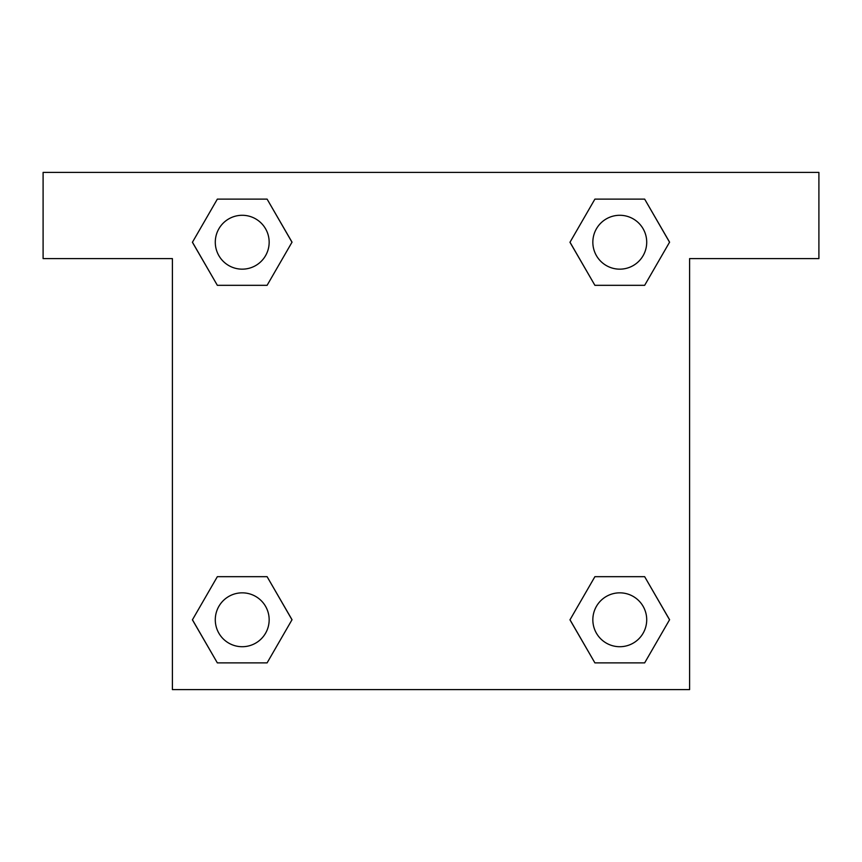 <?xml version="1.0" encoding="UTF-8"?>
<svg xmlns="http://www.w3.org/2000/svg" width="862" height="862" viewBox="0 0 862 862"><rect width="100%" height="100%" fill="white"/><g stroke="black" fill="none" stroke-linecap="round" stroke-linejoin="round"><path stroke-width="1.29" d="M611.406 285.322L644.657 285.322L594.899 285.322L570.008 242.222L594.899 199.122L644.657 199.122L669.548 242.222L644.657 285.322L594.899 285.322L611.406 285.322L594.899 285.322L569.954 242.254M217.343 285.322L267.101 285.322L217.343 285.322L192.452 242.222L217.343 199.122L267.101 199.122L291.992 242.222L267.101 285.322L217.343 285.322L192.398 242.254M250.594 576.678L217.343 576.678L267.101 576.678L291.992 619.778L267.101 662.878L217.343 662.878L192.452 619.778L217.343 576.678L267.101 576.678L250.594 576.678L267.101 576.678L292.046 619.746M644.657 576.678L594.899 576.678L644.657 576.678L669.548 619.778L644.657 662.878L594.899 662.878L570.008 619.778L594.899 576.678L644.657 576.678L669.602 619.746M818.9 172.4L43.1 172.4L43.1 258.6L172.4 258.6L172.4 689.6L689.6 689.6L689.6 258.6L818.9 258.6L818.9 172.4M267.101 199.122L217.343 199.122L267.101 199.122L292.046 242.19M217.343 662.878L267.101 662.878L217.343 662.878L192.398 619.81M594.899 662.878L644.657 662.878L594.899 662.878L569.954 619.81M644.657 199.122L594.899 199.122L644.657 199.122L669.602 242.19M646.716 619.778A26.937 26.937 0 0 0 606.309 596.45A26.937 26.937 0 0 0 606.309 643.106A26.937 26.937 0 0 0 646.716 619.778M269.159 619.778A26.937 26.937 0 0 0 228.753 596.45A26.937 26.937 0 0 0 228.753 643.106A26.937 26.937 0 0 0 269.159 619.778M646.716 242.222A26.937 26.937 0 0 0 606.309 218.894A26.937 26.937 0 0 0 606.309 265.55A26.937 26.937 0 0 0 646.716 242.222M269.159 242.222A26.937 26.937 0 0 0 228.753 218.894A26.937 26.937 0 0 0 228.753 265.55A26.937 26.937 0 0 0 269.159 242.222M594.899 576.678L611.406 576.678M267.101 285.322L250.594 285.322"/></g></svg>
